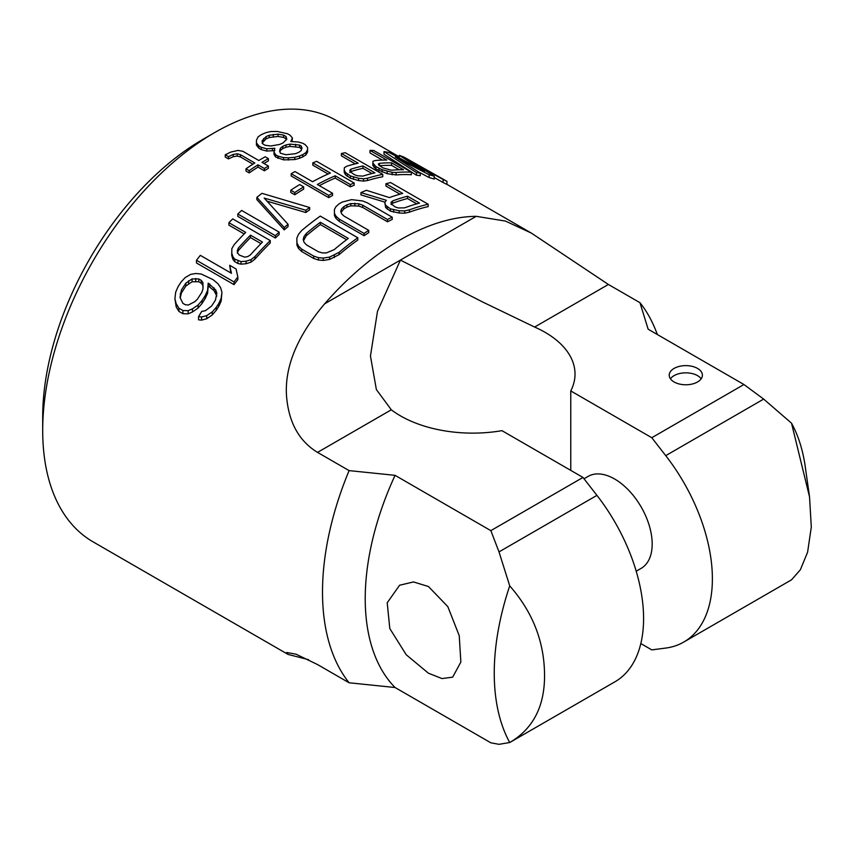 <?xml version="1.0" encoding="UTF-8"?>
<svg xmlns="http://www.w3.org/2000/svg" width="854" height="854" viewBox="0 0 854 854"><rect width="100%" height="100%" fill="white"/><g stroke="black" fill="none" stroke-linecap="round" stroke-linejoin="round"><path stroke-width="1.28" d="M214.717 132.551A243.273 140.451 -60 0 0 42.7 430.491L42.7 416.955A226.684 130.875 -60 0 1 202.985 139.33L214.717 132.551A243.273 140.451 -60 0 1 336.348 120.51L399.234 156.816M570.76 470.383L570.76 390.929A102.288 59.054 0 0 0 575.02 374.063A102.288 59.054 0 0 0 534.625 327.05L482.958 302.145L400.419 260.086L476.201 216.329L505.461 221.079L531.327 233.078L608.39 284.467L639.956 302.679A243.273 140.451 -60 0 1 655.221 329.078L657.473 334.597M509.721 585.876C531.177 610.268 542.728 637.778 544.35 668.415C546.272 703.184 534.732 727.886 509.721 742.521L499.003 744.325L490.847 742.809L395.06 687.513L349.094 682.773A243.273 140.451 120 0 1 322.502 592.046A243.273 140.451 -60 0 1 349.094 470.607L317.539 452.385C299.017 441.112 288.673 422.346 286.528 396.096C284.521 366.868 297.224 336.113 324.637 303.832L400.419 260.086L377.489 311.347L370.455 356.011L376.368 389.552L391.303 409.803A102.288 59.054 0 0 0 501.96 430.662L582.983 477.439L596.935 495.363A138.22 79.806 -120 0 1 614.955 681.791L509.721 742.521A221.154 127.684 -60 0 1 509.721 585.876L499.003 551.897L490.847 530.644L582.983 477.439M476.201 216.329A243.273 140.451 120 0 0 324.637 303.832M399.982 194.178L385.955 186.076L385.955 183.738A246.027 142.052 -60 0 1 390.641 182.575L428.174 204.245A246.027 142.052 -60 0 0 409.408 209.86L404.7 210.885L399.181 210.767L390.459 208.867L385.656 205.302L384.802 202.473L386.328 200.284L360.932 192.62A246.027 142.052 -60 0 1 366.398 190.303L389.424 197.594A246.027 142.052 -60 0 1 402.714 193.42L385.955 183.738M384.802 202.473L385.656 207.575L390.459 211.141L399.181 213.041L404.7 213.169L409.408 212.155A243.273 140.451 -60 0 1 428.174 206.604L428.174 204.245M360.932 192.62L360.932 194.893L385.015 202.163M368.747 230.356L368.747 232.619A243.273 140.451 -60 0 0 364.06 235.693L339.305 221.399L336.092 218.571L334.458 215.699L334.394 209.572L335.921 206.7L339.038 203.892A246.027 142.052 -60 0 1 342.166 202.078L351.602 199.644L362.672 200.957L367.455 202.889L392.21 217.183A246.027 142.052 -60 0 0 387.513 219.521L362.758 205.227L358.787 203.786L350.877 203.572L346.959 204.853A246.027 142.052 -60 0 0 343.831 206.657L341.504 208.984L340.746 211.354L341.579 213.724L343.991 216.062L368.747 230.356A246.027 142.052 -60 0 0 364.06 233.43L339.305 219.136L336.092 216.308L334.458 213.436L334.394 209.572M341.13 212.422L343.831 208.91A243.273 140.451 -60 0 1 346.959 207.106L350.877 205.825L358.787 206.049L362.758 207.49L387.513 221.784A243.273 140.451 -60 0 1 392.21 219.446L392.21 217.183M296.861 238.181L296.936 245.215L298.558 248.514L301.772 251.556L313.749 258.474L318.521 260.043L323.282 260.438L329.601 259.424L339.038 254.673A243.273 140.451 -60 0 1 357.805 240.027L357.805 237.754L320.271 216.094A246.027 142.052 -60 0 0 301.505 230.687L298.398 234.498L296.861 238.181L296.936 242.867L298.558 246.155L301.772 249.187L313.749 256.104L318.521 257.684L323.282 258.079L329.601 257.086L339.038 252.357A246.027 142.052 -60 0 1 357.805 237.754M399.234 157.873L399.234 155.364A246.027 142.052 -60 0 1 404.326 157.307L446.941 181.326L446.941 184.432A243.273 140.451 120 0 0 443.13 182.542L434.227 177.536M446.941 181.326A246.027 142.052 120 0 0 443.13 179.521L410.56 161.363L434.227 176.191L434.227 179.052A243.273 140.451 120 0 0 429.146 177.557L418.577 171.974M383.99 151.574L383.99 154.254L416.432 175.198A243.273 140.451 -60 0 1 420.243 175.71L420.243 173.052A246.027 142.052 -60 0 0 416.432 172.583L383.99 151.574A246.027 142.052 120 0 1 389.072 152.524L424.502 171.291L399.234 155.364M411.35 172.188L411.35 174.76A243.273 140.451 -60 0 0 396.096 174.931L387.182 173.682L375.856 168.964L372.803 165.388L372.952 161.267L375.333 160.488A246.027 142.052 -60 0 1 386.777 160.072L370.006 150.389A246.027 142.052 -60 0 1 373.817 150.517L411.35 172.188A246.027 142.052 -60 0 0 396.096 172.476L392.114 172.337L382.08 169.69L375.856 166.562L372.803 162.965M382.411 160.093L370.006 152.93L370.006 150.389M354.143 182.98L354.143 185.254A243.273 140.451 120 0 0 350.332 186.834L335.163 178.08L335.163 175.796A246.027 142.052 -60 0 0 317.368 184.496L332.537 193.25A246.027 142.052 -60 0 0 328.726 195.385L291.193 173.725A246.027 142.052 -60 0 1 295.014 171.579L312.575 181.721A246.027 142.052 -60 0 1 330.37 173.031L312.81 162.89A246.027 142.052 120 0 1 316.62 161.31L354.143 182.98A246.027 142.052 120 0 0 350.332 184.56L335.163 175.796M319.385 185.66A243.273 140.451 -60 0 1 335.163 178.08M291.193 173.725L291.193 175.977L328.726 197.648A243.273 140.451 -60 0 1 332.537 195.513L332.537 193.25M328.128 174.013L312.81 165.164L312.81 162.89M274.807 150.55L266.822 151.073L261.228 149.589L261.228 147.326L258.826 145.938L256.435 142.81L256.446 140.227L258.047 136.928L261.249 134.654A246.027 142.052 -60 0 1 266.053 132.626L270.846 131.527L277.24 131.452L287.627 133.79L290.029 135.178L292.42 138.006L292.036 141.465M277.998 158.396L277.998 156.133L275.596 154.745L274.006 152.087L274.006 154.35L275.596 157.008L283.592 159.879L294.779 159.57L299.583 158.257A243.273 140.451 -60 0 1 302.775 156.901L305.978 154.862L307.589 152.012L307.589 147.496L305.198 144.657L302.807 143.269L298.003 141.956L290.808 141.529L292.42 138.006M261.228 149.589L258.826 148.201L256.435 145.073L256.435 142.81M290.787 190.218L290.787 192.481L294.779 194.787A243.273 140.451 -60 0 1 303.682 189.118L303.682 186.866L299.69 184.56A246.027 142.052 -60 0 0 290.787 190.218L294.779 192.524A246.027 142.052 -60 0 1 303.682 186.866M256.873 197.338L256.873 199.633L284.243 229.897A243.273 140.451 -60 0 1 288.054 226.588L288.054 224.26L264.206 198.075L305.849 210.244A246.027 142.052 120 0 1 309.66 207.522L261.964 193.335A246.027 142.052 -60 0 0 256.873 197.338L284.243 227.559A246.027 142.052 -60 0 1 288.054 224.26M309.66 207.522L309.66 209.796A243.273 140.451 120 0 0 305.849 212.518L267.067 201.192M355.264 163.872L341.408 155.866L341.408 153.506A246.027 142.052 -60 0 1 345.219 152.706L382.752 174.365A246.027 142.052 -60 0 0 367.498 178.23L363.516 178.785L358.584 178.262L350.45 175.945L345.496 172.487L344.205 169.967L344.354 167.715L346.735 166.242A246.027 142.052 -60 0 1 358.168 163.189L341.408 153.506M344.205 169.967L344.205 172.262L345.496 174.782L350.45 178.24L358.584 180.568L363.516 181.091L367.498 180.546A243.273 140.451 -60 0 1 382.752 176.746L382.752 174.365M237.807 214.002L237.807 216.372L275.34 238.031A243.273 140.451 -60 0 1 279.151 234.476L279.151 232.117A246.027 142.052 -60 0 0 275.34 235.661L237.807 214.002A246.027 142.052 120 0 1 241.618 210.447L279.151 232.117M270.259 240.572L270.259 242.963A243.273 140.451 -60 0 0 255.004 259.029L251.023 262.167L246.091 263.737L240.988 264.142L237.956 263.523L234.765 261.676L233.003 259.531L231.712 255.442L231.861 248.589L234.242 244.554A246.027 142.052 -60 0 1 245.685 232.395L228.915 222.713A246.027 142.052 -60 0 1 232.726 218.902L270.259 240.572A246.027 142.052 -60 0 0 255.004 256.542L251.023 259.659L246.091 261.207L240.988 261.591L234.765 259.125L233.003 256.979L231.712 252.901M244.169 233.943L228.915 225.125L228.915 222.713M230.793 272.928L229.683 265.284L236.067 268.978L237.839 277.006A246.027 142.052 -60 0 0 234.028 281.948L196.495 260.289A246.027 142.052 -60 0 1 200.316 255.335L231.455 273.312L229.683 265.284M196.495 260.289L196.495 262.979L234.028 284.638A243.273 140.451 -60 0 1 237.839 279.642L237.839 277.006M174.91 298.729L176.191 306.917L178.913 311.411L182.905 313.717L188.168 313.834L192.47 311.977L198.053 308.102L202.024 303.48A243.273 140.451 -60 0 1 205.206 298.548L207.586 293.306L208.205 285.909L208.205 283.112L207.586 290.445L205.206 295.633A246.027 142.052 -60 0 0 202.024 300.512L198.053 305.07L192.47 308.87L188.168 310.675L182.905 310.536L178.913 308.23L176.191 303.757L174.91 298.729L175.689 292.164L178.07 286.677A246.027 142.052 -60 0 1 181.251 281.809L185.222 277.539L190.794 274.326L195.897 273.483L201.16 274.017L212.977 279.589L217.93 283.699L220.652 287.766L221.933 292.314L221.154 298.281L218.773 303.48A246.027 142.052 -60 0 0 216.233 307.355L212.262 311.891L206.689 315.66L201.587 316.983L198.555 316.674A246.027 142.052 -60 0 1 201.736 311.39L205.398 310.707L211.611 306.042A246.027 142.052 -60 0 1 215.421 300.213L216.841 293.2L215.71 289.986L208.205 283.112M198.555 316.674L198.555 319.823L201.587 320.122L206.689 318.745L212.262 314.912L216.233 310.322A243.273 140.451 -60 0 1 218.773 306.383L221.154 301.142L221.933 292.314M216.841 296.039L213.948 290.509L208.205 285.909M252.944 164.171L240.433 156.944L237.231 156.068L233.238 156.698L228.434 158.897L225.242 157.061L225.242 154.787L230.847 152.065L238.042 150.421L242.835 151.286L258.805 160.509A246.027 142.052 -60 0 1 265.199 156.784L268.402 158.62A246.027 142.052 -60 0 0 261.997 162.356L268.38 166.039A246.027 142.052 -60 0 0 264.388 168.516L257.993 164.822A246.027 142.052 -60 0 0 249.197 170.64L246.005 168.793A246.027 142.052 -60 0 1 254.802 162.986L240.433 154.681L237.231 153.805L233.238 154.435L228.434 156.634L225.242 154.787M263.918 163.466A243.273 140.451 -60 0 1 268.402 160.883L268.402 158.62M246.005 168.793L246.005 171.067L249.197 172.903A243.273 140.451 -60 0 1 257.993 167.085L264.388 170.779A243.273 140.451 -60 0 1 268.38 168.302L268.38 166.039M349.094 682.773L317.539 664.561L296.071 654.207L286.656 652.477L288.065 654.431L93.086 541.863A243.273 140.451 120 0 1 42.7 430.491M640.82 643.553L651.794 649.883L665.736 648.069A138.22 79.806 60 0 0 683.766 642.059A138.22 79.806 60 0 0 665.736 455.641L763.668 399.096L791.519 423.178A221.154 127.684 -60 0 1 805.237 466.562L809.539 496.9L791.519 423.178M395.06 687.513A221.154 127.684 -60 0 1 395.06 475.336L349.094 470.607M570.76 390.929L651.794 437.718L743.941 384.524L648.154 329.217L639.956 302.679M301.59 149.279L299.605 147.4L299.605 145.095L290.008 144.123L286.005 144.945A246.027 142.052 -60 0 0 282.813 146.301L280.411 148.18L279.6 151.051L280.4 153.208L285.994 154.745L295.591 153.677A246.027 142.052 -60 0 1 298.783 152.322L301.184 150.582L301.996 147.988L301.195 146.023L299.605 145.095M279.963 152.023L280.411 150.453L282.813 148.575A243.273 140.451 -60 0 1 286.005 147.23L290.008 146.408L299.605 147.4M262.039 143.173L266.042 138.892A243.273 140.451 -60 0 1 269.245 137.547L278.041 136.448L283.635 137.441L283.635 135.135L278.041 134.153L269.245 135.263A246.027 142.052 -60 0 0 266.042 136.619L262.039 140.91L262.829 143.92L265.22 145.297L270.814 145.981L279.61 144.454A246.027 142.052 -60 0 1 282.813 143.098L286.816 139.223L286.026 136.523L283.635 135.135M286.336 139.864L286.026 138.818L283.635 137.441M203.124 287.019L202.932 285.428L201.181 283.133L198.779 281.745L198.779 278.938L192.086 278.916L185.873 283.154A246.027 142.052 -60 0 0 181.422 289.976L180.013 297.438L182.895 303.341L185.286 304.718L188.318 305.049L194.691 301.75L197.391 299.199A246.027 142.052 -60 0 1 201.843 292.378L202.953 289.079L202.932 282.61L201.181 280.325L198.779 278.938M180.194 298.025L181.422 292.954A243.273 140.451 -60 0 1 185.873 286.058L192.086 281.756L198.779 281.745M237.284 253.147L238.394 250.521A243.273 140.451 -60 0 1 250.468 237.572L250.468 235.16L262.456 242.077A246.027 142.052 -60 0 0 250.371 254.94L247.671 256.627L244.799 257.15L239.376 255.122L237.615 253.008L237.284 250.638L238.394 248.023A246.027 142.052 -60 0 1 250.468 235.16M260.94 243.614L250.468 237.572M349.777 172.583L350.887 171.515A243.273 140.451 -60 0 1 362.961 168.313L362.961 165.954L374.938 172.86A246.027 142.052 -60 0 0 362.865 176.116L357.292 175.764L354.261 174.6L350.108 171.622L349.777 170.277L350.887 169.199A246.027 142.052 -60 0 1 362.961 165.954M372.034 173.554L362.961 168.313M399.181 169.775L391.559 165.377L391.559 162.836L403.536 169.754A246.027 142.052 -60 0 0 391.463 170.224L382.859 167.875L378.706 165.035L378.375 163.968L379.486 163.317A246.027 142.052 -60 0 1 391.559 162.836M379.582 165.751A243.273 140.451 -60 0 1 391.559 165.377M346.607 239.707L320.367 224.559L320.367 222.275A246.027 142.052 -60 0 0 306.298 233.452L303.971 236.59L303.223 239.558L304.056 242.333L306.469 244.884L318.446 251.791L322.417 252.933L326.377 252.933L334.245 249.592A246.027 142.052 -60 0 1 348.315 238.415L320.367 222.275M303.544 240.625L306.298 235.768A243.273 140.451 -60 0 1 320.367 224.559M391.111 204.565L392.659 203.22A243.273 140.451 -60 0 1 407.507 198.523L407.507 196.185L419.485 203.103A246.027 142.052 -60 0 0 404.636 207.842L398.327 207.97L395.146 206.903L391.143 203.818L391.111 202.281L392.659 200.925A246.027 142.052 -60 0 1 407.507 196.185M416.741 203.86L407.507 198.523M308.55 659.672L288.065 654.431M434.227 176.191A246.027 142.052 120 0 0 429.146 174.771L395.317 157.083L420.243 173.052M261.228 147.326L266.822 148.809L274.807 148.286L274.006 152.087M277.998 156.133L283.592 157.627L288.385 157.819L294.779 157.307L299.583 155.972A246.027 142.052 -60 0 1 302.775 154.627L305.978 152.578L307.589 149.706L307.589 147.496M385.656 207.575L385.656 205.302M387.268 209.305L387.268 207.031M390.459 211.141L390.459 208.867M393.641 212.187L393.641 209.913M399.181 213.041L399.181 210.767M404.7 213.169L404.7 210.885M409.408 212.155L409.408 209.86M392.659 203.22L392.659 200.925M364.06 235.693L364.06 233.43M339.305 221.399L339.305 219.136M341.504 211.248L341.504 208.984M343.831 208.91L343.831 206.657M346.959 207.106L346.959 204.853M350.877 205.825L350.877 203.572M354.826 205.483L354.826 203.231M358.787 206.049L358.787 203.786M362.758 207.49L362.758 205.227M387.513 221.784L387.513 219.521M334.458 215.699L334.458 213.436M336.092 218.571L336.092 216.308M339.038 254.673L339.038 252.357M296.936 245.215L296.936 242.867M298.558 248.514L298.558 246.155M301.772 251.556L301.772 249.187M313.749 258.474L313.749 256.104M318.521 260.043L318.521 257.684M323.282 260.438L323.282 258.079M329.601 259.424L329.601 257.086M334.33 257.577L334.33 255.25M303.971 238.917L303.971 236.59M306.298 235.768L306.298 233.452M416.432 175.198L416.432 172.583M429.146 177.557L429.146 174.771M443.13 182.542L443.13 179.521M382.08 172.102L382.08 169.69M379.048 170.811L379.048 168.409M387.182 173.682L387.182 171.27M392.114 174.771L392.114 172.337M396.096 174.931L396.096 172.476M374.095 167.491L374.095 165.078M375.856 168.964L375.856 166.562M379.486 165.676L379.486 163.317M328.726 197.648L328.726 195.385M350.332 186.834L350.332 184.56M258.826 148.201L258.826 145.938M266.822 151.073L266.822 148.809M272.415 150.859L272.415 148.596M275.596 157.008L275.596 154.745M283.592 159.879L283.592 157.627M288.385 160.082L288.385 157.819M294.779 159.57L294.779 157.307M299.583 158.257L299.583 155.972M302.775 156.901L302.775 154.627M305.978 154.862L305.978 152.578M307.589 152.012L307.589 149.706M291.62 141.486L291.62 140.494M294.779 194.787L294.779 192.524M305.849 212.518L305.849 210.244M284.243 229.897L284.243 227.559M345.496 174.782L345.496 172.487M347.258 176.394L347.258 174.099M350.45 178.24L350.45 175.945M353.481 179.393L353.481 177.098M358.584 180.568L358.584 178.262M363.516 181.091L363.516 178.785M367.498 180.546L367.498 178.23M275.34 238.031L275.34 235.661M350.887 171.515L350.887 169.199M240.988 264.142L240.988 261.591M237.956 263.523L237.956 260.961M246.091 263.737L246.091 261.207M251.023 262.167L251.023 259.659M255.004 259.029L255.004 256.542M233.003 259.531L233.003 256.979M234.765 261.676L234.765 259.125M238.394 250.521L238.394 248.023M234.028 284.638L234.028 281.948M192.47 311.977L192.47 308.87M188.168 313.834L188.168 310.675M198.053 308.102L198.053 305.07M202.024 303.48L202.024 300.512M205.206 298.548L205.206 295.633M207.586 293.306L207.586 290.445M209.796 286.827L209.796 284.03M213.948 290.509L213.948 287.702M215.71 292.805L215.71 289.986M201.587 320.122L201.587 316.983M206.689 318.745L206.689 315.66M212.262 314.912L212.262 311.891M216.233 310.322L216.233 307.355M218.773 306.383L218.773 303.48M221.154 301.142L221.154 298.281M176.191 306.917L176.191 303.757M178.913 311.411L178.913 308.23M182.905 313.717L182.905 310.536M180.322 296.466L180.322 293.445M181.422 292.954L181.422 289.976M185.873 286.058L185.873 283.154M188.585 283.645L188.585 280.774M192.086 281.756L192.086 278.916M195.747 281.286L195.747 278.468M201.181 283.133L201.181 280.325M202.932 285.428L202.932 282.61M273.237 136.725L273.237 134.441M269.245 137.547L269.245 135.263M278.041 136.448L278.041 134.153M286.026 138.818L286.026 136.523M263.64 140.771L263.64 138.497M266.042 138.892L266.042 136.619M301.195 148.318L301.195 146.023M295.601 146.589L295.601 144.294M290.008 146.408L290.008 144.123M286.005 147.23L286.005 144.945M282.813 148.575L282.813 146.301M280.411 150.453L280.411 148.18M233.238 156.698L233.238 154.435M228.434 158.897L228.434 156.634M237.231 156.068L237.231 153.805M240.433 156.944L240.433 154.681M249.197 172.903L249.197 170.64M257.993 167.085L257.993 164.822M264.388 170.779L264.388 168.516M490.847 530.644L395.06 475.336M674.073 381.962A16.589 9.575 0 0 0 692.156 384.044A16.589 9.575 0 0 0 702.394 375.194A16.589 9.575 0 0 0 697.537 368.426A16.589 9.575 0 0 0 679.464 366.345A16.589 9.575 0 0 0 669.216 375.194A16.589 9.575 0 0 0 674.073 381.962M743.941 384.524L763.668 399.096M651.794 437.718L665.736 455.641M428.441 586.527L413.517 581.937L399.597 585.236L387.214 602.785L389.808 628.565L406.248 654.772L428.441 673.208L442.03 678.578L452.673 677.158L460.861 662.042L459.238 635.696L447.806 606.596L428.441 586.527M809.539 496.9L811.3 527.014L807.606 552.186L800.347 569.789L791.519 579.823L683.766 642.059M636.198 571.209L641.194 568.326A53.076 30.648 -120 0 0 649.328 525.797A53.076 30.648 -120 0 0 614.656 479.019A53.076 30.648 -120 0 0 588.118 476.393L584.019 478.763M701.166 378.802A16.589 9.575 0 0 0 697.537 375.643A16.589 9.575 0 0 0 670.443 378.802M317.539 452.385L391.303 409.803M534.625 327.05L608.39 284.467M499.003 551.897L596.935 495.363M531.327 233.078L446.941 184.357"/></g></svg>
